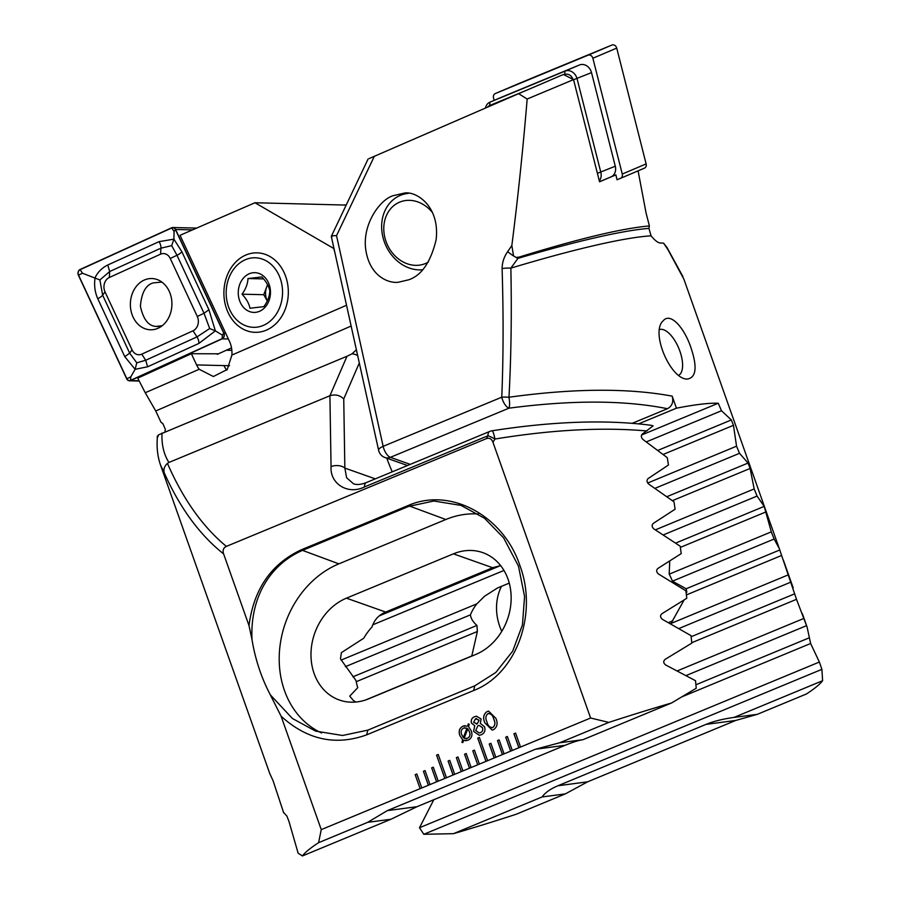 <?xml version="1.0" encoding="UTF-8"?>
<svg xmlns="http://www.w3.org/2000/svg" width="901" height="901" viewBox="0 0 901 901"><rect width="100%" height="100%" fill="white"/><g stroke="black" fill="none" stroke-linecap="round" stroke-linejoin="round"><path stroke-width="1.35" d="M436.118 239.801C440.206 204.944 414.697 190.359 403.794 193.208L393.23 195.686C380.413 199.132 361.425 224.563 365.964 250.883C370.255 276.663 388.804 283.432 398.174 282.283L408.761 279.783C421.578 275.424 430.701 262.09 436.118 239.801M511.847 245.489L513.514 255.907A9.934 1.667 -145.7 0 1 507.668 251.638L511.847 245.489C517.827 198.682 522.929 149.87 527.164 99.031L518.627 93.659L563.418 74.479L573.532 79.615L599.559 181.799L610.946 176.911A9.934 8.312 67 0 1 610.878 176.934L599.548 181.754L615.879 174.884L617.039 179.772L618.255 179.254M518.773 257.202L517.94 258.384A9.934 1.667 -145.7 0 1 516.036 257.404L518.773 257.202C578.476 238.754 622.017 228.336 649.396 225.937L646.051 212.895L638.077 170.807M369.185 158.542L518.627 93.659M374.343 156.267L336.535 235.668L383.15 446.344L501.767 397.195C503.4 357.292 503.513 314.415 502.105 268.577A9.934 2.331 -1.8 0 1 510.867 268.126C511.779 314.122 511.149 357.156 508.975 397.24C573.633 388.308 628.031 387.948 672.169 396.136C673.734 401.902 672.169 406.092 667.438 408.716C624.63 400.1 571.808 399.92 508.975 408.176A9.934 2.275 -97.7 0 0 508.975 397.24A9.934 1.915 2.4 0 0 501.767 397.195A9.934 4.404 67.5 0 0 508.975 408.176L390.358 457.336L410.248 464.375M507.668 251.638C504.053 256.762 502.195 262.405 502.105 268.577M672.169 396.136L676.437 408.187A273.251 28.843 -19.5 0 1 718.243 403.243L721.487 410.755L731.353 419.945L733.47 425.317L736.545 446.198L739.518 453.304L748.055 463.046L750.105 468.452L754.182 488.928L757.065 496.068L764.194 506.396L771.301 531.86L774.105 539.035L779.275 548.54L683.893 279.186L668.024 249.791L663.598 243.169A273.251 28.843 160.5 0 0 660.388 243C658.057 242.932 654.959 240.544 651.074 235.837A273.251 28.843 160.5 0 0 510.867 268.126L517.94 258.384A276.168 29.159 -19.5 0 1 648.911 228.404L649.396 225.937M779.275 548.54L796.495 599.323L807.082 627.04L810.63 643.494L819.381 662.032L821.892 669.33L822.602 680.705A273.251 28.843 -19.5 0 1 806.44 693.973L757.313 714.335L734.033 717.41C722.816 718.987 713.491 721.307 706.08 724.37L557.956 785.751C550.556 788.825 545.251 792.565 542.03 796.968L453.462 833.673L423.808 834.292L419.506 827.737L433.843 799.626M690.864 347.459C697.385 366.752 696.304 377.282 687.632 379.039C670.963 380.335 649.925 332.131 663.26 320.722C670.434 312.028 684.321 327.784 690.864 347.459M676.437 408.187L638.606 423.864M632.22 423.312L667.438 408.716M407.511 465.513L385.02 457.55A9.934 8.278 -70.5 0 0 390.358 457.336A9.934 4.404 67.5 0 1 383.15 446.344A9.934 3.3 167.5 0 0 378.634 450.331L331.298 236.389L368.104 158.993M718.243 403.243L641.546 435.025M721.487 410.755L646.344 441.884M668.024 249.791A9.934 7.963 -35.9 0 0 666.943 247.415L682.981 276.72M666.943 247.415L663.598 243.169M336.535 235.668C332.03 235.589 330.476 235.994 331.883 236.884M648.911 228.404L651.074 235.837M822.602 680.705L734.033 717.41M542.03 796.968L565.31 793.894L516.183 814.256A273.251 28.843 -19.5 0 1 453.462 833.673M355.951 680.503L353.597 677.18M672.822 620.778L668.452 622.591M669.736 561.03L669.184 574.174A54.646 48.485 49.4 0 1 672.428 581.168L686.145 588.77L686.844 592.171M684.107 599.976L671.02 623.447A54.646 48.485 49.4 0 1 670.794 623.875M471.831 656.086A54.646 48.485 49.4 0 1 471.786 655.973L477.372 631.5L476.944 625.429C473.014 621.949 470.84 618.424 470.435 614.842A54.646 48.485 49.4 0 1 476.854 603.85L484.524 596.259L497.487 587.993L509.256 583.116M501.756 631.364A54.646 48.485 49.4 0 1 501.463 586.337M513.514 255.907L516.036 257.404M476.854 603.85L341.175 660.073M754.182 488.928L655.399 529.856M757.065 496.068L663.361 534.89M470.435 614.842L345.387 666.661M771.301 531.86L669.184 574.174M471.786 655.973L365.648 699.953M774.105 539.035L672.428 581.168M787.902 575.018L671.02 623.447M790.616 582.226L678.971 628.493M736.545 446.198L647.684 483.026M739.518 453.304L655.027 488.319M803.94 618.401L677.372 670.851M806.553 625.654L686.19 675.525M819.381 662.032L419.506 827.737M821.892 669.33L423.808 834.292M565.31 793.894L587.61 781.831L735.734 720.451L757.313 714.335M573.532 79.615L527.164 99.031M678.847 375.255A24.845 11.003 67.5 0 0 679.895 351.153A24.845 11.003 67.5 0 0 659.656 329.518M609.707 177.429L615.879 174.884M408.412 193.355A39.25 32.819 -113 0 0 400.168 195.438A39.25 32.819 -113 0 0 383.578 239.587A39.25 32.819 -113 0 0 422.558 269.771M432.593 212.692A33.292 27.841 -113 0 0 393.444 205.946A33.292 27.841 -113 0 0 389.705 249.149A33.292 27.841 -113 0 0 428.324 262.067M494.142 100.383L493.5 97.849A3.976 3.322 67 0 1 495.235 93.58L519.1 83.433A3.976 3.322 67 0 1 519.1 83.433A3.976 3.322 67 0 1 519.122 83.421L611.914 45.05A3.976 3.322 67 0 1 616.735 48.102L646.13 163.903A3.976 3.322 67 0 1 644.395 168.172A3.976 3.322 67 0 1 644.373 168.183L620.552 178.308M495.235 93.58A3.976 3.322 67 0 1 495.257 93.569L588.049 55.198A3.976 3.322 67 0 1 592.869 58.25L622.264 174.051A3.976 3.322 67 0 1 620.53 178.319A3.976 3.322 67 0 1 620.496 178.33L617.039 179.761M489.243 743.989L494.187 757.966L495.843 757.279L490.887 743.314L489.243 743.989L494.232 757.944M495.843 757.279L504.064 753.878L499.12 739.901L497.476 740.588L502.42 754.554M504.064 753.878L512.297 750.465L507.353 736.489L505.698 737.176L510.653 751.141M512.297 750.465L520.53 747.053L515.575 733.087L513.93 733.763L518.875 747.74M520.53 747.053L590.606 718.018L608.839 722.399A273.251 28.843 -19.5 0 1 671.572 702.983L696.225 688.251L695.538 680.717L665.659 664.972C663.226 663.012 663.113 661.109 665.298 659.25L691.81 643.134L691.011 635.644L662.438 619.359C660.095 617.376 659.949 615.484 661.987 613.682L686.787 598.264L685.898 590.808L658.518 574.027C656.266 572.045 656.086 570.164 657.978 568.385L681.201 553.631L680.221 546.22L653.957 528.977C651.783 526.961 651.581 525.092 653.338 523.357L675.086 509.223L674.016 501.846L648.799 484.164C646.704 482.136 646.467 480.278 648.112 478.577L668.452 465.017L667.292 457.674L643.089 439.575C641.062 437.537 640.814 435.69 642.334 434.023L653.112 425.869L651.074 425.283C605.799 419.472 552.764 421.308 491.969 430.802L491.969 430.802A9.934 9.934 0 0 0 489.739 431.433A9.934 4.404 -112.5 0 0 487.97 435.757A9.934 2.072 30 0 1 494.931 439.035L492.96 442.278L590.606 718.018M283.533 812.319L286.867 816.069L288.872 821.104L298.141 853.213L302.421 855.95A273.251 28.843 -19.5 0 1 318.582 842.683L321.252 829.63L281.078 716.171C307.016 739.811 335.544 746.039 366.639 734.867L473.622 690.538C517.309 673.655 537.953 612.962 519.821 565.344C503.772 516.667 451.232 486.574 408.108 505.54L301.125 549.869C271.111 563.992 253.733 589.231 249.003 625.587L223.606 553.89C222.446 550.353 223.369 547.853 226.365 546.389L486.27 438.686C489.401 437.604 491.631 438.798 492.96 442.278M321.252 829.63L421.781 787.97L416.825 774.004L415.181 774.68L420.136 788.657L415.181 774.68M421.781 787.97L430.002 784.568L425.058 770.592L423.414 771.279L428.358 785.244M430.002 784.568L438.235 781.156L433.291 767.179L431.647 767.866L436.591 781.831M438.235 781.156L446.468 777.743L438.213 754.464L436.568 755.139L444.824 778.43M446.468 777.743L454.69 774.331L449.745 760.365L448.101 761.041L453.045 775.018M454.69 774.331L462.923 770.918L457.978 756.953L456.334 757.64L461.278 771.605M462.923 770.918L471.155 767.517L466.2 753.54L464.556 754.227L469.5 768.193M471.155 767.517L479.377 764.104L474.433 750.128L472.788 750.815L477.733 764.78L472.788 750.815M479.377 764.104L487.61 760.692L479.366 737.412L477.721 738.088L485.966 761.379M487.61 760.692L494.187 757.966M481.111 734.822L479.321 735.317L473.622 731.387L474.692 725.722L471.392 723.03C470.784 719.888 471.887 717.77 474.692 716.667L476.438 716.182L481.1 718.998L480.323 723.39L484.592 726.837C485.616 730.688 484.456 733.346 481.111 734.822M463.576 740.318L462.81 742.604L461.931 742.368L462.63 739.766L459.859 735.554C458.35 731.139 459.454 727.985 463.148 726.105L467.664 726.071L468.306 723.852L469.252 724.28L468.565 726.6L471.257 730.835C472.766 735.227 471.685 738.358 468.024 740.239L463.576 740.318L466.279 740.735M495.854 718.322C498.05 723.255 497.284 727.028 493.568 729.664L492.126 730.058L484.884 722.872C482.688 717.951 483.443 714.166 487.137 711.508L488.579 711.114L495.854 718.322M226.782 370.086A20.869 16.916 91.4 0 1 223.944 365.592A23.347 18.921 -88.6 0 0 226.737 370.142M346.536 305.248L231.884 355.073A23.347 18.921 -88.6 0 0 229.473 341.355L180.042 235.307L254.96 202.748L346.164 205.079M191.372 353.71L196.598 364.939A23.347 18.921 -88.6 0 0 199.222 369.275L145.241 392.735L137.729 378.138L191.372 353.71L218.459 353.811M334.812 252.235L333.708 248.462L254.96 202.748M267 329.856A39.745 32.211 -88.6 0 0 276.934 262A39.745 32.211 -88.6 0 0 224.405 285.921A39.745 32.211 -88.6 0 0 267 329.856M164.996 431.827L165.322 429.281L162.822 423.538L161.042 422.344L155.738 410.98L145.241 392.735M223.606 553.89C199.605 534.834 179.806 507.77 164.196 472.698L160.513 465.029L269.793 773.621L273.071 780.705L283.691 812.871M281.078 716.171L270.323 694.84C261.403 677.867 255.287 659.442 251.987 639.586L249.003 625.587M356.391 349.768L351.976 353.856L347.009 356.244L158.441 434.901A9.934 8.976 3.7 0 0 157.281 438.607L157.281 438.607C156.616 448.067 157.698 456.875 160.513 465.029L160.141 463.925M386.822 458.181A89.424 39.633 67.5 0 0 392.239 471.842M486.27 438.686L487.97 435.757L364.511 486.923C348.248 495.19 329.845 484.028 331.05 466.639A9.934 5.935 -0.9 0 1 344.846 468.081L346.615 477.755L353.541 483.814M162.011 433.066C161.516 444.666 163.824 454.464 168.926 462.45L167.44 463.362C183.038 499.109 202.68 526.781 226.365 546.389M331.05 466.639L329.912 395.742L168.926 462.45M164.196 472.698C163.363 469.263 164.444 466.144 167.44 463.362M158.441 434.901L157.99 436.58M347.009 356.244L329.912 395.742C335.228 394.109 339.846 395.179 343.743 398.952L344.846 468.081L375.289 478.87M318.582 842.683L367.709 822.32L390.989 819.246L416.972 806.699L565.096 745.318C572.495 742.255 578.465 740.374 583.003 739.687L671.572 702.983M302.421 855.95L390.989 819.246M646.941 430.96C602.555 427.04 551.896 429.732 494.931 439.035A9.934 1.644 -99.1 0 0 491.969 430.802M368.712 698.816L475.694 654.486A54.646 45.5 -70.5 0 0 511.013 602.273A54.646 45.5 -70.5 0 0 482.801 552.64A54.646 45.5 -70.5 0 0 453.417 553.833L346.446 598.163A54.646 45.5 -70.5 0 0 311.127 650.364A54.646 45.5 -70.5 0 0 339.328 699.998A54.646 45.5 -70.5 0 0 368.712 698.816M500.641 565.603L492.644 567.72L385.662 612.049C378.78 614.944 374.23 619.933 372 626.995A54.646 45.5 -70.5 0 0 363.756 638.223L341.4 652.628L340.465 658.879L356.008 680.559A54.646 45.5 -70.5 0 0 357.765 687.666L349.723 696.124L353.372 700.471L355.805 702.037M270.323 694.84L292.375 718.469L315.587 731.116L342.56 735.486L367.845 730.125L474.816 685.796L495.832 672.45L512.68 651.153L522.434 624.967L524.573 596.518L518.48 566.155L503.625 537.897L484.558 518.3L461.03 505.405L433.854 501.024L408.75 506.373L301.767 550.702C270.593 564.634 249.982 596.62 251.987 639.586M478.465 514.009A91.913 76.517 -70.5 0 0 445.826 519.517L338.855 563.846A91.913 76.517 -70.5 0 0 279.738 648.281A91.913 76.517 -70.5 0 0 321.601 732.975M583.003 739.687L559.712 742.762L608.839 722.399M559.712 742.762L535.442 749.238L387.317 810.618L367.709 822.32M199.222 369.275L213.368 376.505L227.255 369.489L231.884 355.073M231.85 350.365L226.309 350.241M462.821 742.593L461.931 742.368M461.976 742.368L462.63 739.766M462.675 739.755L459.859 735.554M459.904 735.543C458.395 731.128 459.499 727.985 463.193 726.105L464.86 725.632M468.34 723.875L467.664 726.071M463.328 737.604L466.955 728.154L463.745 728.053C461.199 729.427 460.535 731.668 461.751 734.754L463.373 737.592L467 728.154L463.79 728.042M464.86 727.749L463.745 728.053M466.166 738.662L467.405 738.324C469.917 736.984 470.592 734.799 469.455 731.758L467.81 728.796L464.15 738.279L467.36 738.324C469.871 736.984 470.547 734.799 469.41 731.77L467.81 728.796M479.343 735.317L473.622 731.387L474.737 725.71L471.392 723.03M471.437 723.019C470.829 719.876 471.933 717.759 474.726 716.667L476.46 716.182M476.314 724.089L477.282 723.818L479.129 720.136L475.514 718.807M476.584 718.502L475.469 718.818L473.599 722.411L477.237 723.83L479.084 720.147L475.469 718.818M479.242 732.986L480.402 732.659C482.485 731.736 483.184 730.08 482.519 727.681L479.152 725.406L477.902 725.744L475.728 730.486L479.242 732.986L480.357 732.671C482.44 731.747 483.139 730.08 482.474 727.681L479.152 725.406M477.282 723.818L476.336 724.089M492.149 730.058L484.884 722.872C482.733 717.939 483.488 714.155 487.182 711.508L488.601 711.114M492.858 727.501L491.969 727.738L492.858 727.501C495.223 725.418 495.539 722.647 493.793 719.189C492.96 715.349 491.011 713.502 487.959 713.648M488.77 713.423L487.914 713.648C485.56 715.754 485.256 718.536 486.99 721.994C487.835 725.812 489.772 727.648 492.813 727.501C495.178 725.418 495.494 722.647 493.748 719.201C492.915 715.36 490.966 713.513 487.914 713.648M479.366 737.423L477.767 738.088L485.999 761.356M474.433 750.139L472.834 750.803M438.224 754.464L436.568 755.139L444.857 778.408M433.291 767.19L431.692 767.855L436.625 781.82M466.211 753.551L464.601 754.216L469.545 768.181M457.978 756.964L456.334 757.64L461.312 771.594M449.745 760.376L448.146 761.041L453.09 774.995M425.058 770.603L423.459 771.267L428.403 785.233M416.836 774.015L415.226 774.68M515.586 733.099L513.975 733.763L518.92 747.717M507.353 736.5L505.743 737.164L510.687 751.13M499.12 739.912L497.521 740.577L502.465 754.542M490.899 743.325L489.288 743.989M261.876 276.945L247.978 278.544C247.764 283.759 245.782 288.973 242.02 294.188C246.412 298.873 249.059 303.547 249.971 308.232L263.88 306.633C267.608 301.497 269.59 296.294 269.827 290.989C268.96 286.394 266.313 281.709 261.876 276.945M245.185 276.337A19.878 16.105 91.4 0 1 269.534 285.651A19.878 16.105 91.4 0 1 255.704 312.332A19.878 16.105 91.4 0 1 239.204 299.459A19.878 16.105 91.4 0 1 245.185 276.337M256.706 327.176A34.779 28.19 91.4 0 1 228.865 278.037A34.779 28.19 91.4 0 1 277.531 272.44A34.779 28.19 91.4 0 1 256.706 327.176M267.563 284.66L266.707 286.89A14.9 12.085 91.4 0 1 267.653 284.84M267.304 300.945A14.9 12.085 91.4 0 1 266.707 286.89L263.734 294.706L267.282 300.968M263.734 294.706L242.02 294.188M263.61 278.916L247.978 278.544M161.865 282.069L153.147 282.903C145.737 285.043 141.48 292.848 140.41 306.306C143.27 319.314 148.496 326.027 156.087 326.432L162.214 325.723M161.02 326.59L156.087 326.432M162.236 282.34L160.693 282.024M144.126 280.121A25.633 20.779 -88.6 0 0 130.622 308.435A25.633 20.779 -88.6 0 0 150.535 329.789A25.633 20.779 -88.6 0 0 171.922 304.651A25.633 20.779 -88.6 0 0 151.762 278.533A25.633 20.779 -88.6 0 0 144.126 280.121M170.255 258.474A9.934 8.053 -88.6 0 0 160.547 254.172L109.28 277.519A9.934 8.053 -88.6 0 0 105 291.856L132.042 349.847A9.934 8.053 -88.6 0 0 141.75 354.149L193.017 330.802A9.934 8.053 -88.6 0 0 197.296 316.465L170.255 258.474L176.99 255.265L171.674 245.646L160.952 248.169L160.547 254.172M175.594 229.485A3.976 3.221 -88.6 0 0 172.891 227.514A3.976 3.221 -88.6 0 0 171.708 227.762L80.11 269.478A3.976 3.221 -88.6 0 0 78.398 275.21L126.703 378.837A3.976 3.221 -88.6 0 0 129.406 380.796A3.976 3.221 -88.6 0 0 130.589 380.549L222.187 338.844A3.976 3.221 -88.6 0 0 223.899 333.111L175.594 229.485L192.51 229.89M217.321 354.33L231.523 347.865M171.764 227.953L80.155 269.669A3.773 3.063 -88.6 0 0 78.533 275.109L126.838 378.735A3.773 3.063 -88.6 0 0 130.532 380.368L222.142 338.652A3.773 3.063 -88.6 0 0 223.763 333.212L175.458 229.586A3.773 3.063 -88.6 0 0 171.764 227.953L174.073 231.523L175.458 229.586M159.049 241.648A6.96 3.795 65.5 0 1 160.952 248.169L109.685 271.516L99.887 279.952L102.646 295.168L129.676 353.158L136.772 362.821L145.703 360.254L196.97 336.906L209.696 328.538L215.362 330.87L198.884 343.427L147.618 366.775L135.127 369.32L124.777 356.672L97.747 298.681C94.853 292.025 93.963 285.02 95.101 277.643C97.837 272.012 102.061 267.8 107.782 264.995L159.049 241.648L173.904 239.159L181.878 251.751L208.919 309.741L215.362 330.87L222.378 335.149L222.142 338.652M136.772 362.821L135.127 369.32L130.78 376.855L130.532 380.368M171.674 245.646L173.904 239.159L174.073 231.523M99.887 279.952L82.475 273.24L80.155 269.669M209.696 328.538L204.02 313.255L197.296 316.465M485.459 108.052A9.934 8.312 67 0 1 489.953 102.162A9.934 8.312 67 0 1 490.009 102.14L565.028 71.123A9.934 8.312 67 0 1 577.079 78.759L600.843 172.373A9.934 8.312 67 0 1 599.334 180.864M504.323 96.058A9.934 8.312 67 0 1 504.391 96.024A9.934 8.312 67 0 1 504.459 96.002L579.467 64.985A9.934 8.312 67 0 1 591.518 72.621L615.282 166.223A9.934 8.312 67 0 1 610.946 176.911M572.946 79.322A6.96 5.811 -113 0 0 564.668 74.513L564.015 74.783M525.711 90.618L489.66 105.53A6.96 5.811 -113 0 0 487.599 107.118M731.353 419.945L657.888 450.376M750.105 468.452L672.405 500.652M503.974 570.446L372.777 624.81M764.194 506.396L675.682 543.078M476.944 625.429L352.91 676.82M766.177 511.824L680.379 547.38M477.372 631.5L356.222 681.697M779.748 549.982L686.145 588.77M781.651 555.444L686.393 594.919M794.671 593.827L691.135 636.725M733.47 425.317L663.181 454.442M748.055 463.046L666.943 496.665M500.551 565.614L379.276 615.867M796.495 599.323L691.765 642.717M808.907 637.953L695.91 684.783M810.63 643.494L682.248 696.698M706.08 724.37L735.734 720.451M557.956 785.751L587.61 781.831M622.264 174.051L646.13 163.903M592.869 58.25L616.735 48.102M588.049 55.198L611.914 45.05M495.257 93.569L519.122 83.421M359.308 362.968L343.743 398.952M346.029 205.349L344.892 204.831M351.976 353.856A9.934 8.188 23.4 0 1 357.697 355.67M385.662 612.049L346.446 598.163M492.644 567.72L453.417 553.833M301.125 549.869L338.855 563.846M408.108 505.54L445.826 519.517M473.622 690.538L474.816 685.796M366.639 734.867L367.845 730.125M364.511 486.923A9.934 4.404 -112.5 0 1 366.279 482.598L489.739 431.433M416.972 806.699L387.317 810.618M565.096 745.318L535.442 749.238M351.142 326.049L155.738 410.98M229.53 365.716L196.598 364.939M225.644 333.145L223.899 333.111M228.37 338.99L222.187 338.844M139.069 380.751L130.589 380.549M222.378 335.149L223.763 333.212M82.475 273.24L78.533 275.109M130.78 376.855L126.838 378.735M208.919 309.741L204.02 313.255L176.99 255.265A6.96 2.129 -25 0 0 181.878 251.751M198.884 343.427A6.96 3.795 65.5 0 0 196.97 336.906L193.017 330.802M147.618 366.775L145.703 360.254L141.75 354.149M124.777 356.672L129.676 353.158L132.042 349.847M97.747 298.681A6.96 2.129 -25 0 0 102.646 295.168L105 291.856M107.782 264.995L109.685 271.516L109.28 277.519M504.459 96.002L490.009 102.14L489.66 105.53M564.668 74.513L565.028 71.123L579.467 64.985M591.518 72.621L573.554 79.727M597.431 173.307L615.282 166.223M807.082 627.04L802.295 613.525M793.173 587.79L783.307 559.915M378.634 450.331A9.934 9.934 0 0 0 385.02 457.55M405.506 193.174L400.168 195.438M620.53 178.319L644.395 168.172M157.281 438.607L157.281 436.197M366.279 482.598C360.918 484.625 356.661 485.031 353.53 483.803M196.655 228.088L172.891 227.514M139.216 381.033L129.406 380.796M489.953 102.162L504.391 96.024"/></g></svg>
